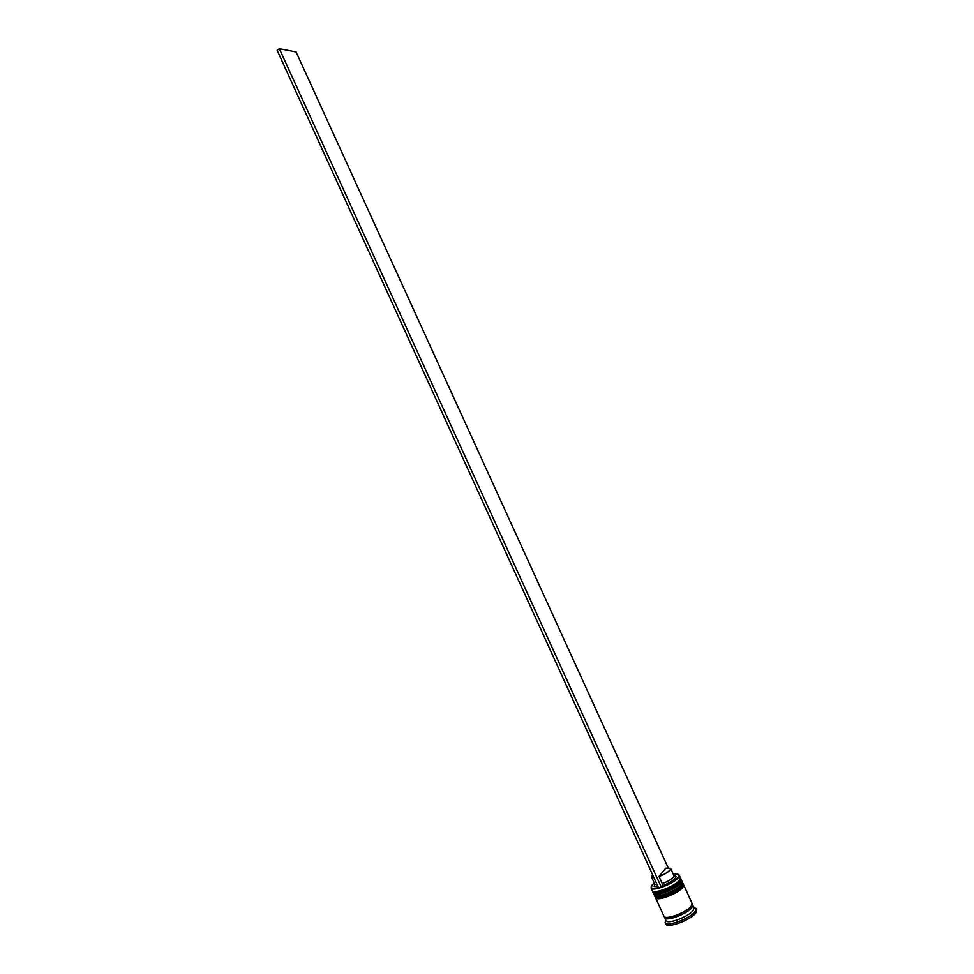 <?xml version="1.0" encoding="UTF-8"?>
<svg xmlns="http://www.w3.org/2000/svg" width="974" height="974" viewBox="0 0 974 974"><rect width="100%" height="100%" fill="white"/><g stroke="black" fill="none" stroke-linecap="round" stroke-linejoin="round"><path stroke-width="1.46" d="M654.248 882.992L652.069 885.074L651.375 887.777C652.312 888.738 654.698 888.751 658.534 887.825M678.062 874.323L679.28 875.419L678.428 877.525C674.325 883.406 653.128 891.697 651.229 888.203L651.204 886.559M668.115 867.724L296.096 51.975L279.343 48.7L277.127 50.295L658.594 887.935L661.383 886.985C669.15 884.173 674.702 880.959 678.026 877.318L678.866 875.261C678.561 874.031 676.723 873.702 673.363 874.275M679.195 881.202C675.493 886.523 656.598 894.156 653.871 891.454C656.598 894.156 675.493 886.523 679.195 881.202L679.998 879.546L679.195 881.202M652.154 890.236L652.239 890.516C653.201 894.631 675.347 886.23 679.596 880.106L680.363 877.696L679.195 875.139M681.143 885.5C677.478 890.845 658.631 898.454 655.831 895.739C658.631 898.454 677.478 890.845 681.143 885.5L681.946 883.844L681.143 885.5M654.102 894.522L654.187 894.789C655.161 898.953 677.332 890.577 681.556 884.404L682.311 881.969L681.666 880.545L680.911 882.968C676.662 889.128 654.516 897.517 653.542 893.365L653.432 892.89M692.173 904.176L694.097 907.841L693.33 910.203C689.312 916.473 667.726 924.703 665.972 920.661L664.475 916.802M693.817 907.196L696.166 908.657L695.326 911.25C690.931 918.165 667.141 927.224 665.23 922.743L665.668 920.028M655.49 897.638L663.927 916.181C665.011 920.588 687.23 912.285 691.37 905.893L692.076 903.361L683.614 884.818L682.871 887.265C678.647 893.462 656.476 901.839 655.49 897.638L655.38 897.176M692.721 904.785L692.015 907.33C687.888 913.734 665.668 922.025 664.572 917.618M696.081 908.438L696.739 909.862L695.984 912.687C691.479 919.797 666.995 928.904 665.766 923.973L665.12 922.548M665.778 868.151L670.66 868.333L670.112 869.952C667.896 872.339 664.195 874.506 659.008 876.466L665.778 868.151M670.66 868.333L673.959 875.65L673.375 877.087C671.171 879.498 667.47 881.677 662.271 883.625L659.008 876.466M673.911 875.468L676.029 876.466L675.359 878.122C672.778 880.946 668.468 883.467 662.417 885.707L662.271 883.625M661.383 886.985L662.417 885.707M658.095 886.839L654.151 886.437L654.784 884.173L654.151 886.437M688.216 909.46L687.486 909.46M657.17 884.83L654.893 884.343M653.919 877.671L651.545 877.05L652.629 874.847M661.261 887.144L279.343 48.7M680.388 881.823C676.139 887.971 653.98 896.36 653.018 892.221C651.91 891.685 653.53 891.551 657.876 891.855C665.656 890.467 672.803 886.912 679.316 881.178C680.534 879.059 681.143 878.475 681.143 879.412L680.388 881.823M680.108 883.211C676.431 888.531 657.547 896.165 654.784 893.45M653.018 892.221L653.152 892.513C654.114 896.652 676.273 888.264 680.509 882.115L681.191 879.559M679.828 880.167L680.875 881.093M682.348 886.121C678.123 892.306 655.952 900.682 654.966 896.506C653.858 895.946 655.453 895.837 659.715 896.165C667.458 894.875 674.641 891.307 681.264 885.476C682.324 883.43 682.932 882.834 683.091 883.686L682.348 886.121M682.068 887.497C678.415 892.854 659.581 900.463 656.756 897.748M654.966 896.506L655.1 896.786C656.086 900.974 678.245 892.598 682.47 886.401L683.151 883.832M681.788 884.441L682.835 885.39M692.149 904.322L691.881 907.366C687.425 914.233 663.477 922.536 664.597 916.875M665.218 917.131L665.291 917.825C663.294 921.453 687.352 914.732 691.808 907.378L691.93 904.956M665.972 920.661L665.23 922.743M651.07 887.947L652.239 890.516M653.542 893.365L654.187 894.789M673.959 875.65L676.029 876.466M694.097 907.841L696.166 908.657M651.545 877.05L654.784 884.173"/></g></svg>
